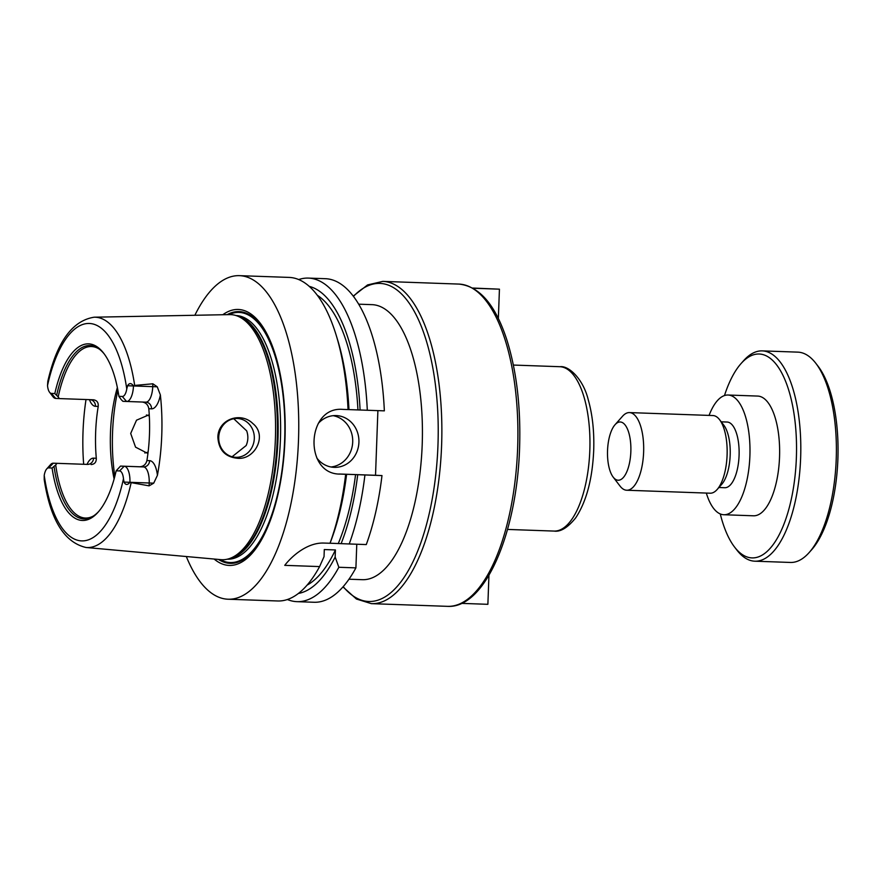 <?xml version="1.0" encoding="UTF-8"?>
<svg xmlns="http://www.w3.org/2000/svg" width="882" height="882" viewBox="0 0 882 882"><rect width="100%" height="100%" fill="white"/><g stroke="black" fill="none" stroke-linecap="round" stroke-linejoin="round"><path stroke-width="1.32" d="M488.948 575.284L487.878 604.313L461.529 603.376M498.352 318.589L499.433 289.175L472.708 288.039M499.433 289.175L473.061 288.238M358.72 304.18L372.039 304.654A137.603 55.092 92 0 1 372.215 304.654A137.603 55.092 92 0 1 422.213 444.33A137.603 55.092 92 0 1 362.293 579.683L348.974 579.209M236.949 458.21C225.064 456.821 218.703 449.831 217.865 437.24C218.075 419.226 240.676 411.376 252.858 423.558C267.996 435.708 254.314 460.625 236.949 458.21M218.736 437.263A19.426 17.805 92.5 0 0 235.681 457.306A19.426 17.805 92.5 0 0 254.303 438.663A19.426 17.805 92.5 0 0 237.357 418.487A19.426 17.805 92.5 0 0 218.736 437.263M232.098 456.744L246.155 445.542C248.217 440.713 248.404 435.818 246.684 430.846L233.741 418.73M146.434 414.97A19.426 17.805 -87.5 0 1 149.323 416.05M148.11 452.025A19.426 17.805 -87.5 0 1 144.791 452.984M147.933 453.513L135.563 447.163L130.69 433.47L136.512 420.196L149.245 414.716M114.825 476.313A101.981 40.826 92 0 1 117.879 390.23M46.713 468.926L50.472 464.682A15.799 6.328 92 0 1 53.295 463.193L56.977 463.359L55.709 464.935L52.082 468.044L48.686 467.89A10.948 4.377 -88 0 0 46.713 468.926A10.948 4.377 -88 0 0 44.221 475.387L44.21 479.576C50.395 519.84 64.342 542.474 86.039 547.49L220.919 559.651A122.631 49.094 92 0 0 227.765 559.078A122.631 49.094 92 0 0 275.393 438.916A122.631 49.094 92 0 0 236.387 315.668A122.631 49.094 92 0 0 230.819 314.631A122.631 49.094 92 0 0 229.607 314.609L94.198 317.2A115.244 46.14 92 0 1 95.344 317.211A115.244 46.14 92 0 1 134.681 385.434L152.851 383.791L152.74 386.647A15.799 6.328 92 0 1 152.112 392.303A15.799 6.328 92 0 1 145.861 402.159A15.799 6.328 92 0 1 145.85 402.159A6.472 5.931 -87.5 0 1 151.539 408.84A22.27 8.919 -88 0 0 160.37 394.938L157.261 386.812L152.851 383.791M48.686 467.89L53.306 463.193A15.799 6.328 92 0 1 53.306 463.193L56.977 463.359M114.12 478.948A85.797 34.343 92 0 1 117.361 387.551M94.198 317.2C72.324 320.618 56.867 342.007 47.804 381.366L47.518 385.566A10.948 4.377 -88 0 0 49.557 392.247A10.948 4.377 -88 0 0 51.41 393.416L54.816 393.559L58.201 396.922A85.797 34.343 92 0 1 91.496 346.538A85.797 34.343 92 0 1 91.607 346.549A85.797 34.343 92 0 1 99.379 349.162M133.469 385.864L133.469 385.963A15.799 6.328 92 0 1 126.589 401.475L122.907 401.321L121.209 399.634L118.905 396.316L122.3 396.47A10.948 4.377 -88 0 0 126.765 388.973L127.581 385.743C129.257 382.843 131.231 382.876 133.469 385.864L134.681 385.434M142.178 402.005C145.916 402.589 148.132 404.827 148.804 408.719L151.539 408.84M119.566 470.944L124.197 466.247A15.799 6.328 92 0 1 129.941 482.311L129.93 482.41C127.471 485.21 125.509 485.111 124.042 482.09L123.469 478.794A10.948 4.377 -88 0 0 119.566 470.944L116.17 470.801L120.525 466.093L143.468 466.931A6.472 5.931 92.5 0 0 149.631 460.669L146.908 460.558A85.797 34.343 -88 0 0 148.804 408.719M146.908 460.558C145.949 464.384 143.579 466.457 139.797 466.776L143.468 466.931A15.799 6.328 92 0 1 148.992 477.305A15.799 6.328 92 0 1 149.212 482.994L149.102 485.85L129.93 482.41M120.525 466.093L139.797 466.776M93.47 515.97A85.797 34.343 92 0 1 85.422 518.032A85.797 34.343 92 0 1 55.709 464.935M91.078 464.56C94.661 464.241 96.403 462.135 96.303 458.265L93.569 458.144A22.27 8.919 -88 0 0 87.031 464.395M90.328 399.678A6.472 5.931 -87.5 0 1 95.477 406.315L98.211 406.437A85.797 34.343 -88 0 0 96.303 458.265M98.211 406.437C98.586 402.578 96.998 400.362 93.448 399.789L93.492 399.789M58.201 396.922L59.359 398.587L93.448 399.789M98.751 511.428A86.734 34.718 92 0 1 92.753 516.422A86.734 34.718 92 0 1 54.045 466.49M116.17 470.801A88.354 35.368 92 0 1 98.123 512.155A88.354 35.368 92 0 1 52.082 468.044M59.359 398.587L55.687 398.421A15.799 6.328 92 0 1 52.997 396.746L49.557 392.247M122.3 396.47L126.567 401.475A15.799 6.328 92 0 1 126.567 401.475L145.861 402.159L126.611 401.475M56.657 395.246A86.734 34.718 92 0 1 98.696 348.666A86.734 34.718 92 0 1 104.33 354.068M54.816 393.559A88.354 35.368 92 0 1 103.756 353.307A88.354 35.368 92 0 1 118.905 396.316M83.669 464.274A117.361 46.989 92 0 1 86.017 399.524M149.102 485.85L153.722 483.16L157.426 475.299A22.27 8.919 -88 0 0 149.631 460.669M160.37 394.938A116.556 46.658 92 0 1 157.426 475.299M356.78 544.227L355.909 567.876L338.853 567.269L335.16 557.049L335.414 549.949L324.3 549.552L324.036 556.652L319.604 566.586L284.754 565.351C291.788 556.112 307.322 542.518 323.694 543.058L330 543.246A161.88 64.805 92 0 0 345.667 474.284L340.265 474.086M349.217 543.962L366.273 544.569A161.88 64.805 92 0 0 381.983 475.574L364.928 474.968A161.88 64.805 92 0 1 349.217 543.962L330.011 543.224M338.853 567.269A161.88 64.805 92 0 1 296.936 601.656A161.88 64.805 92 0 1 287.378 599.517M355.909 567.876A161.88 64.805 92 0 1 313.992 602.263L296.936 601.656M364.928 474.968L357.717 474.681A154.185 61.729 92 0 1 341.113 543.643M335.16 557.049A154.185 61.729 92 0 1 298.392 593.454M357.717 474.681L355.567 474.593A148.937 59.623 92 0 1 338.28 543.521M335.414 549.949A148.937 59.623 92 0 1 307.079 585.119M355.567 474.593L346.593 474.296A154.185 61.729 92 0 1 330.596 541.735L330 543.257M340.077 474.086L340.474 474.097C303.584 474.792 306.098 406.106 342.844 409.391L384.354 410.858A161.88 64.805 92 0 0 325.458 278.701L308.402 278.095A161.88 64.805 92 0 1 367.298 410.251M194.856 315.282A161.88 64.805 92 0 1 239.474 275.658L289.153 277.411A161.88 64.805 92 0 1 289.351 277.422A161.88 64.805 92 0 1 336.174 335.16A161.88 64.805 92 0 1 348.037 409.579M239.474 275.658A161.88 64.805 92 0 1 239.672 275.658A161.88 64.805 92 0 1 298.502 439.975A161.88 64.805 92 0 1 228.008 599.22A161.88 64.805 92 0 1 186.311 556.531M319.604 566.586A161.88 64.805 92 0 1 277.676 600.973L228.008 599.22M346.593 474.296L345.667 474.284M330.982 466.986A25.898 23.737 92.5 0 0 352.701 442.036A25.898 23.737 92.5 0 0 333.198 415.676M318.27 423.448A25.898 23.737 -87.5 0 1 336.318 415.587A25.898 23.737 -87.5 0 1 358.919 442.312A25.898 23.737 -87.5 0 1 334.08 467.339A25.898 23.737 -87.5 0 1 316.825 458.023M377.893 410.637L375.523 475.288L381.983 475.574M338.875 473.998L375.523 475.288M227.17 314.665A125.972 50.428 92 0 1 239.254 311.589A125.972 50.428 92 0 1 283.365 394.761M280.222 483.512A125.972 50.428 92 0 1 218.493 559.431M222.804 314.742A128.044 51.266 92 0 1 238.438 309.472A128.044 51.266 92 0 1 283.331 394.397A128.044 51.266 92 0 1 280.156 483.876A128.044 51.266 92 0 1 214.139 559.045M336.174 335.16L337.729 340.254A154.185 61.729 92 0 1 348.963 409.579M317.355 295.316A148.937 59.623 92 0 1 357.938 409.887M309.273 286.385A154.185 61.729 92 0 1 360.088 409.976M298.711 279.55A161.88 64.805 92 0 1 308.402 278.095M620.267 421.982A29.139 11.664 92 0 1 630.321 458.067A29.139 11.664 92 0 1 613.177 477.107A29.139 11.664 92 0 1 607.533 450.68A29.139 11.664 92 0 1 615.03 424.727A29.139 11.664 92 0 1 620.267 421.982M615.03 424.727L622.538 416.249A38.852 15.556 92 0 1 629.472 412.589A38.852 15.556 92 0 1 629.516 412.589A38.852 15.556 92 0 1 643.628 452.025A38.852 15.556 92 0 1 626.716 490.238A38.852 15.556 92 0 1 620.057 486.103L613.177 477.107M629.472 412.589L712.932 415.543A38.852 15.556 92 0 1 712.976 415.543A38.852 15.556 92 0 1 719.58 419.689A38.852 15.556 92 0 1 727.099 454.925A38.852 15.556 92 0 1 717.11 489.543A38.852 15.556 92 0 1 710.175 493.203L626.716 490.238M719.58 419.689L723.835 425.223A32.866 13.153 92 0 1 730.186 455.035A32.866 13.153 92 0 1 721.741 484.306L717.11 489.543M721.233 421.828L727.099 422.037A32.866 13.153 92 0 1 727.143 422.037A32.866 13.153 92 0 1 739.083 455.399A32.866 13.153 92 0 1 724.772 487.724L718.896 487.514M709.073 415.411A59.899 23.979 92 0 1 728.058 395.026A59.899 23.979 92 0 1 728.135 395.026A59.899 23.979 92 0 1 749.898 455.818A59.899 23.979 92 0 1 723.813 514.735A59.899 23.979 92 0 1 706.317 493.06M728.058 395.026L757.704 396.073A59.899 23.979 92 0 1 757.781 396.073A59.899 23.979 92 0 1 779.545 456.876A59.899 23.979 92 0 1 753.46 515.794L723.813 514.735M724.464 395.566A101.981 40.826 92 0 1 741.012 363.616A101.981 40.826 92 0 1 759.325 354.013A101.981 40.826 92 0 1 794.528 480.337A101.981 40.826 92 0 1 734.508 546.983A101.981 40.826 92 0 1 720.274 513.941M741.012 363.616L743.515 360.793A105.223 42.127 92 0 1 762.28 350.882A105.223 42.127 92 0 1 762.412 350.882A105.223 42.127 92 0 1 800.647 457.692A105.223 42.127 92 0 1 754.827 561.195A105.223 42.127 92 0 1 736.812 549.982L734.508 546.983M762.28 350.882L797.857 352.138A105.223 42.127 92 0 1 797.99 352.15A105.223 42.127 92 0 1 815.872 363.362A105.223 42.127 92 0 1 836.235 458.794A105.223 42.127 92 0 1 809.169 552.54A105.223 42.127 92 0 1 790.404 562.451L754.827 561.195M815.872 363.362L818.176 366.35A101.981 40.826 92 0 1 837.9 458.849A101.981 40.826 92 0 1 811.672 549.718L809.169 552.54M458.872 284.081A161.23 64.551 92 0 1 459.059 284.081A161.23 64.551 92 0 1 517.657 447.747A161.23 64.551 92 0 1 447.439 606.342C485.001 608.812 516.874 533.312 519.575 448.243C520.898 407.682 516.742 371.851 507.117 340.739C495.695 305.095 479.61 286.209 458.872 284.081L382.832 281.38A161.23 64.551 92 0 1 383.031 281.391A161.23 64.551 92 0 1 441.617 445.046A161.23 64.551 92 0 1 371.41 603.652L356.427 599.032L342.966 586.894M353.484 296.352A159.102 63.691 92 0 1 380.164 283.42A159.102 63.691 92 0 1 435.388 478.066A159.102 63.691 92 0 1 343.197 586.64M513.368 365.06L559.838 366.703A82.235 32.921 92 0 1 559.949 366.714A82.235 32.921 92 0 1 589.826 450.184A82.235 32.921 92 0 1 554.017 531.074L507.547 529.432M53.295 463.193L87.384 464.406A15.799 6.328 92 0 1 87.384 464.406A15.799 6.328 92 0 1 87.406 464.406A6.472 5.931 92.5 0 0 93.569 458.144M51.41 393.416L55.687 398.421M47.518 385.566A108.773 43.549 92 0 1 89.479 323.474A108.773 43.549 92 0 1 126.765 388.973M124.042 482.09L153.722 483.16M131.098 482.917A115.244 46.14 92 0 1 86.039 547.49M123.469 478.794A108.773 43.549 92 0 1 81.508 540.887A108.773 43.549 92 0 1 44.221 475.387M127.581 385.743L157.261 386.812M89.457 399.645A22.27 8.919 -88 0 0 95.477 406.315M236.387 315.668L238.449 316.351A122.003 48.841 92 0 1 277.257 438.982A122.003 48.841 92 0 1 229.86 558.538L227.765 559.078M237.126 315.91A121.892 48.797 92 0 1 277.984 439.004A121.892 48.797 92 0 1 228.515 558.89M235.99 315.536A121.892 48.797 92 0 1 236.133 315.547A121.892 48.797 92 0 1 280.432 439.269A121.892 48.797 92 0 1 227.358 559.188M228.868 314.631A125.134 50.098 92 0 1 239.22 312.415A125.134 50.098 92 0 1 283.971 452.113A125.134 50.098 92 0 1 220.18 559.585M353.274 296.087L367.562 284.93L382.832 281.38M371.41 603.652L447.439 606.342M559.838 366.703L559.982 366.714C568.592 365.38 583.145 378.808 588.239 399.722C592.495 414.705 594.314 431.541 593.707 450.25C592.439 479.036 586.431 501.571 575.692 517.855C567.732 527.69 560.511 532.1 554.017 531.074M89.821 399.634L90.89 399.789M87.384 464.406L88.487 464.34"/></g></svg>
